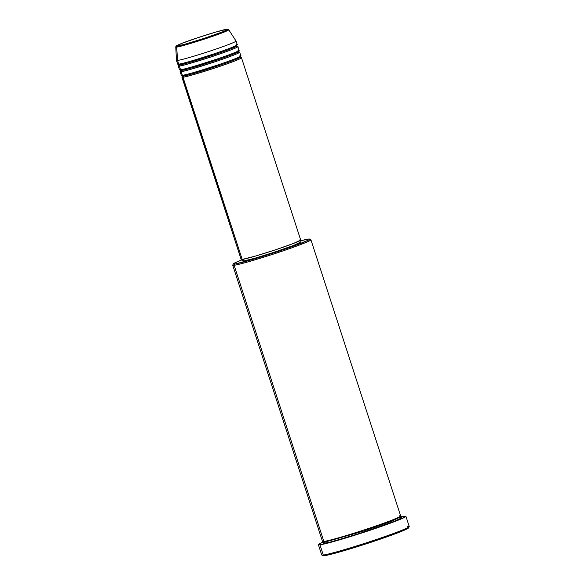 <?xml version="1.0" encoding="UTF-8"?>
<svg xmlns="http://www.w3.org/2000/svg" width="585" height="585" viewBox="0 0 585 585"><rect width="100%" height="100%" fill="white"/><g stroke="black" fill="none" stroke-linecap="round" stroke-linejoin="round"><path stroke-width="0.88" d="M177.357 46.054C174.381 46.646 177.065 44.738 195.229 38.566C214.395 32.343 224.881 29.272 226.695 29.33A0.98 0.943 -97.3 0 1 227.112 29.294A0.98 0.943 82.7 0 0 226.695 29.33L227.419 29.638L222.929 31.714L203.88 38.471L183.478 44.657L176.451 45.944L182.666 43.063L200.172 36.913L216.779 31.78L226.695 29.33C229.678 28.738 226.995 30.647 208.823 36.818C189.657 43.041 179.171 46.12 177.357 46.054A0.98 0.943 82.7 0 0 176.714 47.034A0.98 0.943 -97.3 0 1 177.357 46.054M234.98 40.972A31.327 1.528 162 0 1 236.047 41.03A31.327 1.528 -18 0 1 210.68 50.866A31.327 1.528 -18 0 1 177.533 60.445L178.739 64.167L177.533 60.445A31.327 1.528 -18 0 1 176.465 60.372L175.763 46.968L176.714 47.034A27.846 1.36 162 0 1 175.763 46.968C176.677 45.966 173.899 46.917 179.493 44.336C189.533 39.875 225.093 28.862 226.87 29.294L228.728 29.762A27.846 1.36 162 0 1 206.183 38.522A27.846 1.36 162 0 1 176.714 47.034L177.533 60.445L176.714 47.034C178.593 47.1 189.452 43.919 209.291 37.477C228.091 31.085 230.87 29.118 227.784 29.725A27.846 1.36 162 0 1 228.728 29.762L236.04 41.016A31.327 1.528 162 0 1 210.483 50.932A31.327 1.528 162 0 1 177.533 60.445A31.327 1.528 162 0 1 176.465 60.394L177.672 64.109A31.327 1.528 -18 0 0 178.739 64.167C180.853 64.24 193.065 60.657 215.382 53.418C236.537 46.222 239.66 44.007 236.186 44.694M240.23 57.754A0.98 0.943 -97.3 0 0 240.42 57.71C243.886 57.023 240.764 59.239 219.609 66.434C197.299 73.673 185.079 77.257 182.973 77.183A0.98 0.943 82.7 0 0 183.566 75.948C185.613 76.021 197.445 72.547 219.061 65.535C239.558 58.566 242.585 56.423 239.221 57.089C242.585 56.423 239.558 58.566 219.061 65.535C197.445 72.547 185.613 76.021 183.566 75.948A0.98 0.943 82.7 0 0 182.703 75.275A0.98 0.943 -97.3 0 1 183.566 75.948L182.535 75.896L183.566 75.948A0.98 0.943 -97.3 0 1 182.973 77.183A31.327 1.528 162 0 1 181.906 77.125A31.327 1.528 162 0 1 182.454 76.613L242.19 259.44L182.973 77.183A31.327 1.528 162 0 0 215.923 67.67A31.327 1.528 162 0 0 241.488 57.769A31.327 1.528 162 0 0 240.735 57.681M238.592 50.749L238.439 51.56L239.038 52.131L238.431 52.175A0.98 0.943 -97.3 0 0 238.607 52.131C242.073 51.443 238.951 53.659 217.803 60.855C195.485 68.094 183.266 71.677 181.16 71.604A31.327 1.528 162 0 1 180.092 71.546L181.299 75.268A31.327 1.528 -18 0 0 182.366 75.326C184.48 75.399 196.692 71.816 219.009 64.577C240.157 57.381 243.287 55.165 239.813 55.853M238.929 52.102A31.327 1.528 162 0 1 239.674 52.189A31.327 1.528 162 0 1 214.11 62.09A31.327 1.528 162 0 1 181.16 71.604L182.366 75.326L181.16 71.604A0.98 0.943 82.7 0 0 181.752 70.368C183.8 70.441 195.631 66.968 217.247 59.955C237.744 52.986 240.771 50.844 237.408 51.509C240.771 50.844 237.744 52.986 217.247 59.955C195.631 66.968 183.8 70.441 181.752 70.368A0.98 0.943 82.7 0 0 180.889 69.695M236.603 46.595A0.98 0.943 -97.3 0 0 236.793 46.551C240.267 45.864 237.137 48.08 215.989 55.275C193.672 62.515 181.452 66.098 179.346 66.025A31.327 1.528 162 0 1 178.279 65.973L179.485 69.688A31.327 1.528 -18 0 0 180.553 69.747C182.666 69.82 194.878 66.237 217.196 58.997C238.351 51.802 241.473 49.586 238 50.273M237.115 46.522A31.327 1.528 162 0 1 237.861 46.61A31.327 1.528 162 0 1 212.296 56.511A31.327 1.528 162 0 1 179.346 66.025L180.553 69.747L179.346 66.025A0.98 0.943 82.7 0 0 179.939 64.789C181.986 64.862 193.818 61.388 215.434 54.376C235.93 47.407 238.958 45.264 235.594 45.93C238.958 45.264 235.93 47.407 215.434 54.376C193.818 61.388 181.986 64.862 179.939 64.789A0.98 0.943 82.7 0 0 179.076 64.116M233.364 263.857L232.735 265.085A41.111 2.011 -18 0 0 234.117 265.268L234.717 264.032A40.131 1.96 162 0 1 233.364 263.857A40.131 1.96 162 0 1 242.263 259.718M299.981 240.961A40.131 1.96 162 0 1 308.317 239.089L299.981 240.961M318.401 544.737L321.721 554.968A46.01 2.245 -18 0 0 323.293 555.048A46.01 2.245 162 0 1 321.808 555.055L323.044 555.677A45.03 2.201 -18 0 0 324.492 555.677L323.293 555.048L319.966 544.818A46.01 2.245 162 0 1 318.401 544.737A46.01 2.245 162 0 1 323.637 541.878M324.573 542.112L324.456 543.297L331.3 541.82L361.157 532.957L394.107 521.389L400.966 518.208L401.156 517.725L399.855 517.74C404.41 516.84 400.308 519.751 372.55 529.191C344.499 538.668 325.984 543.421 324.456 543.297A0.98 0.943 82.7 0 0 325.055 542.068L363.541 531.107L391.943 521.111L400.023 517.191L391.943 521.111L363.541 531.107L325.055 542.068A0.98 0.943 82.7 0 0 324.192 541.396A0.98 0.943 -97.3 0 1 325.055 542.068L323.688 541.995L325.055 542.068A0.98 0.943 -97.3 0 1 324.456 543.297L323.154 543.311L324.01 542.419M309.516 239.711A41.111 2.011 162 0 1 310.92 239.784A41.111 2.011 162 0 1 277.37 252.786A41.111 2.011 162 0 1 234.117 265.268L323.849 541.439L234.117 265.268A41.111 2.011 162 0 1 232.72 265.195L322.452 541.366A41.111 2.011 -18 0 0 323.849 541.439C325.377 541.564 343.9 536.803 371.943 527.326C399.709 517.893 403.804 514.983 399.255 515.882M180.092 71.546A31.327 1.528 162 0 1 180.641 71.034L181.16 71.604A0.98 0.943 -97.3 0 0 181.752 70.368L180.721 70.317L181.752 70.368A0.98 0.943 -97.3 0 0 180.743 69.703M181.906 77.125L241.122 259.382A31.327 1.528 -18 0 0 242.19 259.44L241.13 259.316M242.051 259.082L242.658 260.939A30.347 1.484 -18 0 0 243.689 260.99L243.133 259.287L243.689 260.99L242.665 260.873M324.105 541.688L319.468 543.838L318.511 544.84L325.158 543.772L361.04 533.242L400.213 519.356L405.902 516.401L399.994 517.074A46.01 2.245 162 0 1 404.345 516.219A46.01 2.245 162 0 1 405.91 516.306A46.01 2.245 162 0 1 368.367 530.844A46.01 2.245 162 0 1 319.966 544.818L323.293 555.048A46.01 2.245 -18 0 0 371.694 541.074A46.01 2.245 -18 0 0 409.237 526.529L405.91 516.306M178.279 65.973A31.327 1.528 162 0 1 178.827 65.454L179.346 66.025A0.98 0.943 -97.3 0 0 179.939 64.789L178.908 64.738L179.939 64.789A0.98 0.943 -97.3 0 0 178.93 64.123M180.319 69.015L180.553 69.747A31.327 1.528 -18 0 0 213.51 60.233A31.327 1.528 -18 0 0 239.068 50.332L237.861 46.61M178.505 63.436L178.739 64.167A31.327 1.528 -18 0 0 211.697 54.654A31.327 1.528 -18 0 0 237.254 44.752L236.047 41.03M408.601 527.86L404.922 529.937L395.284 533.798L364.689 544.342L334.73 553.337L325.808 555.465L322.964 555.494M323.542 540.481L323.849 541.439A41.111 2.011 -18 0 0 367.102 528.95A41.111 2.011 -18 0 0 400.652 515.955L310.92 239.784M242.636 259.572L234.278 263.177L233.444 264.047L235.887 263.85L263.111 256.296L297.809 244.537L308.756 239.945L309.589 239.075L308.317 239.089A40.131 1.96 162 0 1 309.611 239.082A40.131 1.96 162 0 1 277.86 251.543A40.131 1.96 162 0 1 234.717 264.032L234.117 265.268A41.111 2.011 -18 0 0 278.314 252.471A41.111 2.011 -18 0 0 310.84 239.711L309.611 239.082M242.877 260.654L243.36 260.34M299.344 242.131L300.302 242.117M300.368 242.248L293.356 245.503L273.612 252.435L254.87 258.226L243.689 260.99A30.347 1.484 -18 0 0 275.615 251.777A30.347 1.484 -18 0 0 300.376 242.183L299.776 240.325M241.349 259.082L241.846 258.767M299.637 239.967L300.273 239.916M300.697 240.091L293.451 243.448L275.974 249.649L256.201 255.872L242.19 259.44A31.327 1.528 -18 0 0 275.14 249.927A31.327 1.528 -18 0 0 300.705 240.025L241.488 57.769M182.132 74.595L182.366 75.326A31.327 1.528 -18 0 0 215.317 65.812A31.327 1.528 -18 0 0 240.881 55.911L239.674 52.189M324.989 541.907L327.702 540.686L324.989 541.922M407.672 526.449A46.01 2.245 162 0 1 409.215 526.654A46.01 2.245 162 0 1 370.627 541.425A46.01 2.245 162 0 1 323.293 555.048L324.492 555.677A45.03 2.201 -18 0 0 370.824 542.339A45.03 2.201 -18 0 0 408.586 527.882L409.215 526.654M179.471 64.226L179.931 63.97M180.187 64.76L184.853 62.807M230.687 47.911L235.601 46.756M240.245 57.754L240.852 57.71L240.252 57.14L240.406 56.328M235.572 46.771L237.225 46.551L236.625 45.981L236.779 45.169M400.564 517.732L400.147 516.431M323.147 541.454L323.563 542.748L324.609 542.112M178.308 64.167L178.908 64.738L178.754 65.549M180.121 69.747L180.721 70.317L180.568 71.129M186.688 68.379L182.037 70.332M181.935 75.326L182.535 75.896L182.381 76.708"/></g></svg>
